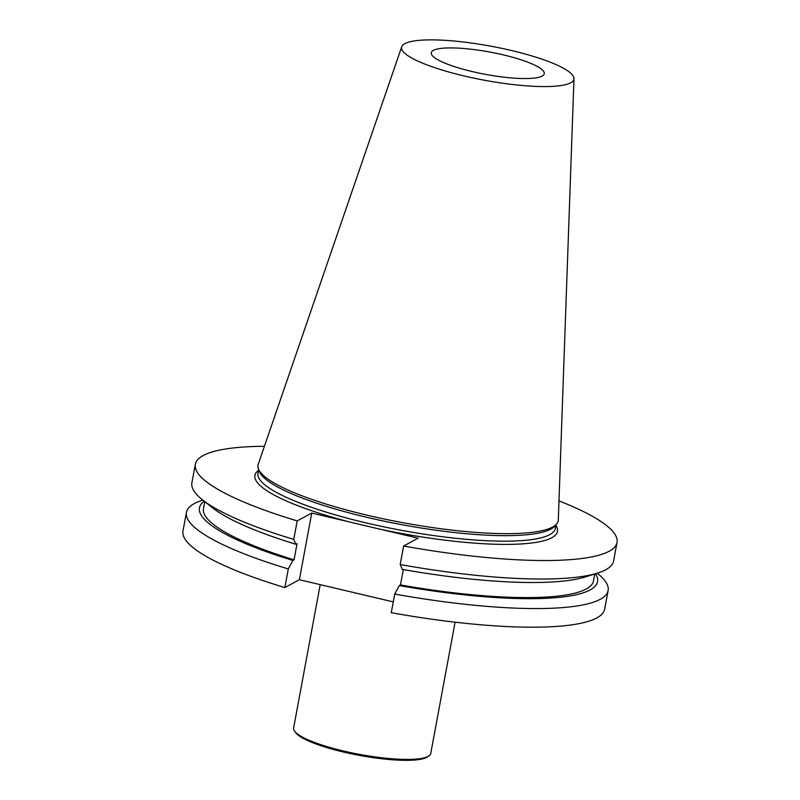<?xml version="1.0" encoding="UTF-8"?>
<svg xmlns="http://www.w3.org/2000/svg" width="800" height="800" viewBox="0 0 800 800"><rect width="100%" height="100%" fill="white"/><g stroke="black" fill="none" stroke-linecap="round" stroke-linejoin="round"><path stroke-width="1.2" d="M195.33 464.32L191.9 482.82A214.44 42.39 10.5 0 0 202.48 499.84A214.44 42.39 10.5 0 0 293.76 539.4L297.19 520.9A214.44 42.39 -169.5 0 1 195.33 464.32A214.44 42.39 -169.5 0 1 264.42 446.28M558.99 500.88A214.44 42.39 -169.5 0 1 617.02 542.48A214.44 42.39 -169.5 0 1 403.62 546.02L400.19 564.52A214.44 42.39 10.5 0 0 597.62 573.07A214.44 42.39 10.5 0 0 613.6 560.98L617.02 542.48M186.43 512.36L182.98 530.99A214.44 42.39 10.5 0 0 284.84 587.57L288.29 568.94A214.44 42.39 -169.5 0 1 186.43 512.36A214.44 42.39 -169.5 0 1 202.4 500.27L202.85 500.13M393.26 601.89L299.38 579.73L311.73 513.06L297.19 520.9M311.73 513.06L418.16 538.18L403.62 546.02M394.72 594.06L391.26 612.69A214.44 42.39 10.5 0 0 604.67 609.15L608.12 590.52A214.44 42.39 -169.5 0 1 394.72 594.06L399.32 585.57L400.47 584.94L403.32 569.57M597.17 573.21L597.54 573.5A214.44 42.39 -169.5 0 1 608.12 590.52M299.38 579.73L284.84 587.57M573.98 78.69L558.31 519.92A152.66 30.18 -169.5 0 1 556.56 524.07L554.73 526.16A151.24 29.89 -169.5 0 1 402.22 524.75A151.24 29.89 -169.5 0 1 259.34 471.41L258.38 468.8A152.66 30.18 -169.5 0 1 258.23 464.3L401.72 46.76A87.64 17.32 -169.5 0 1 511.38 50.49A87.64 17.32 -169.5 0 1 573.98 78.69A87.64 17.32 -169.5 0 1 484.6 80.26A87.64 17.32 -169.5 0 1 401.72 46.76M556.56 524.07A152.66 30.18 -169.5 0 1 402.61 522.65A152.66 30.18 -169.5 0 1 258.38 468.8M503.25 54.87A57.48 11.36 -169.5 0 1 544.27 73.7A57.48 11.36 -169.5 0 1 485.69 74.4A57.48 11.36 -169.5 0 1 431.24 52.75A57.48 11.36 -169.5 0 1 433.37 50.39A57.48 11.36 -169.5 0 1 503.25 54.87M293.76 539.4L295.89 544.27L297.04 543.65L294.04 559.82L292.89 560.45L288.29 568.94M597.62 573.07L585.47 576.89A202.43 40.01 10.5 0 1 402.31 569.39L400.19 564.52M400.47 584.94A198.31 39.2 10.5 0 0 593.5 580.9L594.79 573.96M399.32 585.57A202.43 40.01 10.5 0 0 595.47 573.75M202.48 499.84L212.46 507.76A202.43 40.01 10.5 0 0 295.89 544.27M204.25 501.24A202.43 40.01 10.5 0 0 292.89 560.45M204.81 501.68L203.52 508.62A198.31 39.2 10.5 0 0 294.04 559.82M320.2 584.65L293.6 728.13A69.74 13.78 10.5 0 0 294.51 731.12L295.54 732.56A68.43 13.53 10.5 0 0 343.5 752.04A68.43 13.53 10.5 0 0 427.34 756.99L428.82 756.02A69.74 13.78 10.5 0 0 430.74 753.54L455.09 622.19M294.51 731.12A69.74 13.78 10.5 0 0 343.38 750.97A69.74 13.78 10.5 0 0 428.82 756.02M349.47 521.97A153.85 30.41 -169.5 0 1 258.49 470.35M555.9 525.47A153.85 30.41 -169.5 0 1 380.42 529.28M258.64 469.52L257.94 473.32A151.24 29.89 10.5 0 0 401.2 530.27A151.24 29.89 10.5 0 0 555.35 528.44L556.06 524.64"/></g></svg>
